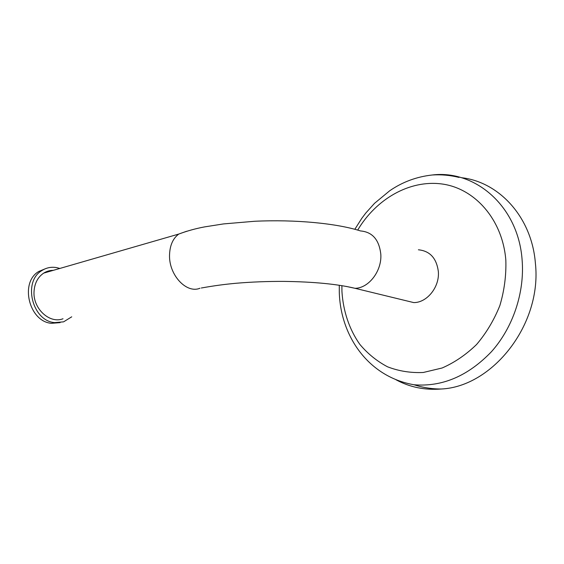 <?xml version="1.0" encoding="UTF-8"?>
<svg xmlns="http://www.w3.org/2000/svg" width="564" height="564" viewBox="0 0 564 564"><rect width="100%" height="100%" fill="white"/><g stroke="black" fill="none" stroke-linecap="round" stroke-linejoin="round"><path stroke-width="0.85" d="M404.212 300.274L413.743 302.593C426.955 302.769 439.666 287.09 438.355 271.665C436.606 258.234 429.958 250.945 418.403 249.789M461.232 177.674C498.484 181.636 531.76 216.604 535.391 263.226C542.216 324.328 492.555 386.678 441.309 389.005C424.805 390.316 409.683 387.221 395.935 379.727M53.312 270.332C49.865 270.332 46.671 271.256 43.724 273.11C37.858 277.072 34.637 283.149 34.044 291.348C32.719 308.529 49.66 324.096 63.02 318.759M71.727 316.82L63.584 321.847L54.602 322.615C32.211 320.965 22.567 281.57 41.898 270.558C46.481 267.632 51.458 266.666 56.83 267.653L59.833 268.45M60.122 322.636L51.437 323.313C29.074 321.684 19.472 282.458 38.789 271.467L45.698 268.598M341.89 285.659L341.932 291.341C343.131 310.947 349.222 329.313 359.832 344.364C367.679 353.706 376.907 361.186 387.517 366.797C398.769 371.14 410.684 373.037 423.261 372.487L442.113 367.996C454.542 362.56 466.04 354.714 476.608 344.47C486.309 333.014 494.064 320.049 499.866 305.561C504.322 290.566 506.31 275.443 505.837 260.201C502.587 219.234 474.613 188.355 442.063 183.998C409.401 179.542 375.941 199.303 357.703 230.084M199.98 288.218C186.656 293.992 168.784 275.091 169.538 254.977C169.856 245.389 172.936 238.417 178.767 234.06C187.065 230.951 195.652 228.568 204.535 226.904L223.499 223.922L254.604 221.271C295.374 219.326 336.743 223.358 360.537 230.944C372.416 231.973 379.184 239.77 380.82 254.322C381.969 271.072 368.616 288.31 355.01 288.303L346.127 286.399M441.302 389.005C432.052 389.033 422.937 387.616 413.955 384.747L413.962 384.754C442.211 387.073 468.042 376.054 491.463 351.689C512.951 327.635 524.802 292.441 522.109 259.863C518.224 205.839 474.825 169.672 432.285 174.988C416.62 176.715 402.407 181.996 389.639 190.822L374.545 203.308L365.768 213.065L361.792 218.324L354.841 229.287M43.724 273.11L178.767 234.06L186.578 231.282M413.743 302.593L355.01 288.303C337.483 284.094 313.788 281.796 283.932 281.394C267.322 281.33 251.311 281.958 235.893 283.283C224.733 284.334 215.469 285.483 201.299 288.007M413.955 384.747C368.398 376.858 340.487 336.165 339.288 292.201L339.281 285.25M432.285 174.988C441.302 174.417 450.22 175.228 459.025 177.42M41.898 270.558L38.789 271.467"/></g></svg>
